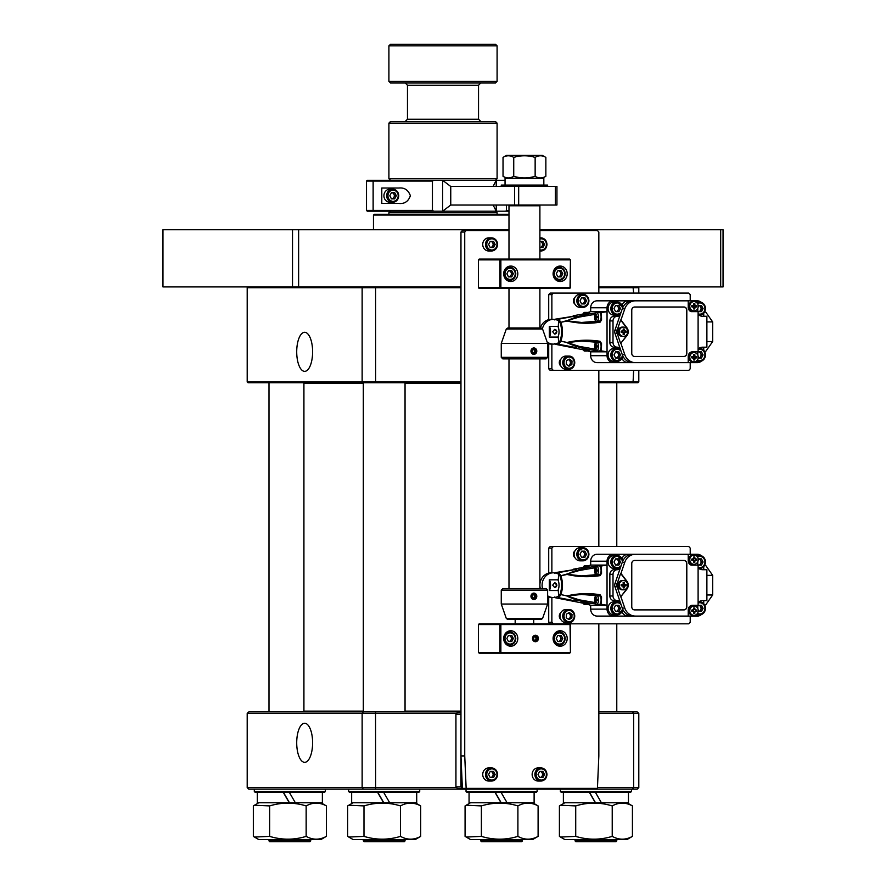 <?xml version="1.0" encoding="UTF-8"?>
<svg xmlns="http://www.w3.org/2000/svg" width="886" height="886" viewBox="0 0 886 886"><rect width="100%" height="100%" fill="white"/><g stroke="black" fill="none" stroke-linecap="round" stroke-linejoin="round"><path stroke-width="1.33" d="M419.72 791.475L418.956 792.25L349.416 792.25L348.641 791.475L419.72 791.475L419.72 789.16L348.641 789.16L348.641 791.475M699.885 305.46L701.513 308.55L703.085 308.55L701.446 305.46L698.246 305.46A3.09 2.824 -90 0 1 700.693 310.1A3.09 2.824 -90 0 1 698.19 311.639L697.791 310.875M696.363 301.993A6.567 6.003 -90 0 1 696.673 301.982L699.431 301.982A6.567 6.003 -90 0 1 705.433 308.55A6.567 6.003 -90 0 1 699.431 315.117A6.567 6.003 -90 0 1 698.888 315.095M701.513 308.55L699.885 311.65M698.246 311.65L701.446 311.65L703.085 308.55M508.542 641.575L508.486 641.575A3.09 2.824 90 0 0 510.989 636.945L511.809 638.485L510.17 641.575M510.17 635.395L510.989 636.945A3.09 2.824 90 0 0 508.542 635.395A3.09 2.824 -90 0 0 508.486 635.395L508.542 635.395M508.486 641.575L506.858 638.485L508.486 635.395L511.743 635.395L513.382 638.485L511.743 641.575L508.486 641.575M511.809 638.485L513.382 638.485M557.947 641.575L557.892 641.575A3.09 2.824 90 0 0 560.395 636.945L561.215 638.485L559.575 641.575M559.575 635.395L560.395 636.945A3.09 2.824 90 0 0 557.947 635.395A3.09 2.824 -90 0 0 557.892 635.395L557.947 635.395M557.892 641.575L556.264 638.485L557.892 635.395L561.148 635.395L562.787 638.485L561.148 641.575L557.892 641.575M561.215 638.485L562.787 638.485M469.059 792.25L469.059 802.76L501.011 802.76L494.953 792.25L466.811 792.25L466.047 791.475L537.126 791.475L537.126 789.16M534.114 792.25L534.114 802.76L507.08 802.76L501.011 792.25M501.199 802.76L495.141 792.25M560.528 837.06L564.825 839.54L627.022 839.54L632.427 836.373C625.715 840.094 618.982 840.094 612.226 836.373C600.099 840.094 587.927 840.094 575.723 836.373L560.528 837.06L559.409 836.373L559.409 805.917L560.528 805.23L575.723 805.917C587.927 802.207 600.099 802.207 612.226 805.917C618.949 802.207 625.682 802.207 632.427 805.917L627.022 802.76M595.348 802.76L589.29 792.25L561.148 792.25L563.385 792.25L563.385 802.76L601.417 802.76L595.348 792.25M632.427 805.917L632.427 836.373M575.723 805.917L575.723 836.373M612.226 805.917L612.226 836.373M617.298 605.26L618.118 606.81A3.09 2.824 -90 0 1 615.615 611.44L613.987 608.35L615.615 605.26A3.09 2.824 -90 0 1 618.118 606.81L618.926 608.35L617.298 611.44M622.78 609.346A6.567 6.003 -90 0 1 616.855 614.917L614.098 614.917A6.567 6.003 -90 0 1 608.095 608.35A6.567 6.003 -90 0 1 614.098 601.782L616.855 601.782A6.567 6.003 -90 0 1 620.61 603.233M615.67 611.44L618.871 611.44L620.499 608.35L618.871 605.26L615.67 605.26M618.926 608.35L620.499 608.35M533.715 619.48L533.715 623.81M515.176 619.48L515.176 623.81M601.417 802.76L628.451 802.76L628.451 792.25L630.688 792.25L576.908 792.25M595.525 802.76L589.478 792.25M616.014 841.7L575.834 841.7L575.058 840.925L616.778 840.925L616.014 841.7M537.126 791.475L536.351 792.25L482.571 792.25M561.148 792.25L560.373 791.475L631.463 791.475L631.463 789.16L576.476 789.16M617.298 558.9L618.118 560.45A3.09 2.824 -90 0 1 615.615 565.08L613.987 561.99L615.615 558.9A3.09 2.824 -90 0 1 618.118 560.45L618.926 561.99L617.298 565.08M620.61 567.118A6.567 6.003 -90 0 1 616.855 568.557L614.098 568.557A6.567 6.003 -90 0 1 608.095 561.99A6.567 6.003 -90 0 1 614.098 555.422L616.855 555.422A6.567 6.003 -90 0 1 622.78 560.993M615.67 565.08L618.871 565.08L620.499 561.99L618.871 558.9L615.67 558.9M618.926 561.99L620.499 561.99M509.76 205.02L508.985 205.785L539.895 205.785L539.12 205.02M539.895 588.581L539.895 358.885M539.895 327.975L507.767 327.975L539.895 327.975L539.895 288.471M539.895 259.1L539.895 205.785M508.985 588.581L508.985 358.885M508.985 327.975L508.985 288.471M508.985 259.1L508.985 205.785M553.097 273.785A7.73 7.055 90 0 0 560.151 281.515A7.73 7.055 90 0 0 567.206 273.785A7.73 7.055 90 0 0 560.151 266.055A7.73 7.055 90 0 0 553.097 273.785M558.269 281.227A7.73 7.055 90 0 0 560.262 280.242M503.691 273.785A7.73 7.055 90 0 0 510.746 281.515A7.73 7.055 90 0 0 517.801 273.785A7.73 7.055 90 0 0 510.746 266.055A7.73 7.055 90 0 0 503.691 273.785M508.863 281.227A7.73 7.055 90 0 0 510.857 280.242M478.462 259.875L479.171 259.1L569.72 259.1L570.429 259.875L570.429 287.695L569.72 288.471L479.171 288.471L478.462 287.695L499.848 287.695L499.848 259.875L478.462 259.875L478.462 287.695M569.72 259.1L570.03 259.875L500.867 259.875L500.867 287.695L570.03 287.695L570.429 259.875M510.857 267.328A7.73 7.055 90 0 0 508.863 266.343M560.262 267.328A7.73 7.055 90 0 0 558.269 266.343M499.848 287.695L500.546 288.471L500.867 287.695L499.848 287.695M570.429 287.695L569.72 288.471M499.848 259.875L500.867 259.875L500.546 259.1L499.848 259.875M533.206 598.128A1.927 1.761 90 0 0 533.029 594.428L535.222 594.628L533.217 594.185L531.877 595.868L532.53 597.984L534.535 598.415L535.875 596.743L535.222 594.628M535.797 593.897A3.19 2.913 90 0 0 531.678 594.196A3.19 2.913 90 0 0 531.954 598.703A3.19 2.913 90 0 0 536.074 598.404A3.19 2.913 90 0 0 535.797 593.897L533.881 593.055M533.461 598.183L534.612 596.743L533.959 594.628M534.612 596.743L535.875 596.743M553.097 638.485A7.73 7.055 90 0 0 560.151 646.215A7.73 7.055 90 0 0 567.206 638.485A7.73 7.055 90 0 0 560.151 630.754A7.73 7.055 90 0 0 553.097 638.485M558.269 645.927A7.73 7.055 90 0 0 560.262 644.942M503.691 638.485A7.73 7.055 90 0 0 510.746 646.215A7.73 7.055 90 0 0 517.801 638.485A7.73 7.055 90 0 0 510.746 630.754A7.73 7.055 90 0 0 503.691 638.485M508.863 645.927A7.73 7.055 90 0 0 510.857 644.942M532.486 638.485A3.245 2.968 90 0 0 535.443 641.73A3.245 2.968 90 0 0 538.411 638.485A3.245 2.968 90 0 0 535.443 635.24A3.245 2.968 90 0 0 532.486 638.485M478.462 624.575L478.462 652.395L499.848 652.395L499.848 624.575L478.462 624.575L479.171 623.81L688.799 623.81L690.205 622.26L690.205 616.08M570.429 624.575L569.72 623.81L570.429 624.575L570.429 652.395L570.03 624.575L500.867 624.575L500.867 652.395L570.03 652.395L569.72 653.17L479.171 653.17L478.462 652.395M510.857 632.028A7.73 7.055 90 0 0 508.863 631.042M560.262 632.028A7.73 7.055 90 0 0 558.269 631.042M499.848 652.395L500.546 653.17L500.867 652.395L499.848 652.395M569.72 653.17L570.429 652.395M499.848 624.575L500.867 624.575L500.546 623.81L499.848 624.575M491.94 241.335L492.749 242.875A3.09 2.824 -90 0 1 490.246 247.515L488.618 244.425L490.246 241.335A3.09 2.824 -90 0 1 492.749 242.875L493.568 244.425L491.94 247.515M482.737 244.425A6.567 6.003 -90 0 1 488.74 237.858L491.486 237.858A6.567 6.003 -90 0 1 497.489 244.425A6.567 6.003 -90 0 1 491.486 250.993A6.567 6.003 -90 0 1 485.484 244.425A6.567 6.003 -90 0 1 491.486 237.858C495.196 238.256 497.223 240.449 497.567 244.425C497.223 248.401 495.196 250.594 491.486 250.993L488.74 250.993A6.567 6.003 -90 0 1 482.737 244.425M490.301 247.515L493.513 247.515L495.141 244.425L493.513 241.335L490.301 241.335M493.568 244.425L495.141 244.425M534.657 351.155L535.919 351.155L534.9 353.082L532.863 353.082L533.638 353.082L534.657 351.155L533.638 349.217L532.863 349.217L531.844 351.155L532.863 353.082A1.927 1.761 90 0 0 532.851 349.239M536.794 351.155A3.19 2.913 90 0 0 533.881 347.954A3.19 2.913 90 0 0 530.958 351.155A3.19 2.913 90 0 0 533.881 354.345A3.19 2.913 90 0 0 536.794 351.155M535.919 351.155L534.9 349.217L532.863 349.217M699.885 605.26L700.693 606.81A3.09 2.824 -90 0 1 698.201 611.44L701.446 611.44L703.085 608.35L701.446 605.26L698.19 605.26A3.09 2.824 -90 0 1 700.693 606.81L701.513 608.35L699.885 611.44M697.791 606.024L698.246 605.26M698.888 601.815A6.567 6.003 -90 0 1 699.431 601.782A6.567 6.003 -90 0 1 705.433 608.35A6.567 6.003 -90 0 1 699.431 614.917L696.673 614.917A6.567 6.003 -90 0 1 696.363 614.906M701.513 608.35L703.085 608.35M694.026 564.304A4.64 4.231 -90 0 1 689.784 559.675A4.64 4.231 -90 0 1 694.026 555.035A4.64 4.231 -90 0 1 698.257 559.675A4.64 4.231 -90 0 1 694.026 564.304L692.852 564.304A4.64 4.231 -90 0 1 688.61 559.675A4.64 4.231 -90 0 1 692.852 555.035L694.026 555.035M693.716 556.929A11.817 5.394 -13.2 0 1 694.259 556.917A11.817 5.394 -13.2 0 1 694.79 556.929A12.349 5.028 90 0 1 694.901 558.623L696.773 559.088A11.817 9.558 90 0 1 696.773 560.262L694.901 560.727A12.349 5.028 90 0 1 694.79 562.422A11.817 5.394 -166.8 0 1 694.259 562.433A11.817 5.394 -166.8 0 1 693.716 562.422A12.349 5.028 -90 0 0 693.827 560.727L691.745 560.262A11.817 1.229 -90 0 1 691.745 559.088L693.827 558.623A12.349 5.028 -90 0 0 693.716 556.929M693.528 559.088L692.608 559.088L693.528 559.088L693.528 560.284L692.608 560.262L693.528 560.262M692.165 559.088L692.165 560.262M693.816 558.313L694.79 556.929M695.322 559.088L696.773 559.088M693.528 560.373L696.773 560.262M694.015 560.262L695.322 560.262M693.816 561.037L694.79 562.422M694.026 615.305A4.64 4.231 -90 0 1 689.784 610.675A4.64 4.231 -90 0 1 694.026 606.035A4.64 4.231 -90 0 1 698.257 610.675A4.64 4.231 -90 0 1 694.026 615.305L692.852 615.305A4.64 4.231 -90 0 1 688.61 610.675A4.64 4.231 -90 0 1 692.852 606.035L694.026 606.035M693.716 607.918A11.817 5.394 -13.2 0 1 694.259 607.918A11.817 5.394 -13.2 0 1 694.79 607.918A12.349 5.028 90 0 1 694.901 609.623L696.773 610.089A11.817 9.558 90 0 1 696.773 611.262L694.901 611.717A12.349 5.028 90 0 1 694.79 613.422A11.817 5.394 -166.8 0 1 694.259 613.422A11.817 5.394 -166.8 0 1 693.716 613.422A12.349 5.028 -90 0 0 693.827 611.717L691.745 611.262A11.817 1.229 -90 0 1 691.745 610.089L693.827 609.623A12.349 5.028 -90 0 0 693.716 607.918M693.528 610.089L692.608 610.089L693.528 610.089L693.528 611.274L692.608 611.262L693.528 611.262M692.165 610.089L692.165 611.262M693.816 609.313L694.79 607.918M695.322 610.089L696.773 610.089M693.816 612.038L694.79 613.422M623.445 589.81A4.64 4.231 -90 0 1 619.203 585.17A4.64 4.231 -90 0 1 623.445 580.54A4.64 4.231 -90 0 1 627.676 585.17A4.64 4.231 -90 0 1 623.445 589.81L622.271 589.81A4.64 4.231 -90 0 1 618.029 585.17A4.64 4.231 -90 0 1 622.271 580.54L623.445 580.54M623.146 582.423A11.817 5.394 -13.2 0 1 623.678 582.412A11.817 5.394 -13.2 0 1 624.209 582.423A12.349 5.028 90 0 1 624.32 584.118L626.192 584.583A11.817 9.558 90 0 1 626.192 585.757L624.32 586.222A12.349 5.028 90 0 1 624.209 587.916A11.817 5.394 -166.8 0 1 623.678 587.927A11.817 5.394 -166.8 0 1 623.146 587.916A12.349 5.028 -90 0 0 623.246 586.222L621.164 585.757A11.817 1.229 -90 0 1 621.164 584.583L623.246 584.118A12.349 5.028 -90 0 0 623.146 582.423M622.958 584.583L622.027 584.583L622.958 584.583M622.027 585.757L622.958 585.757L622.027 585.757M621.584 584.583L621.584 585.757M622.958 585.779L622.958 584.561M623.235 583.808L624.209 582.423M624.741 584.583L626.192 584.583M622.958 585.867L626.192 585.757M623.445 585.757L624.741 585.757M623.235 586.532L624.209 587.916M596.555 604.485A4.64 1.883 90 0 1 594.672 599.855A4.64 1.883 90 0 1 596.555 595.215A4.64 1.883 90 0 1 598.449 599.855A4.64 1.883 90 0 1 596.555 604.485L599.191 604.485A4.64 1.883 90 0 0 601.085 599.855A4.64 1.883 90 0 0 599.811 595.47A4.64 1.883 -90 0 1 600.664 596.954L601.55 596.976L600.066 594.727C589.057 592.967 578.049 593.354 567.051 595.879L560.827 594.595L558.8 597.751L558.213 589.733A6.18 2.514 -90 0 0 559.033 585.17A6.18 2.514 -90 0 0 558.213 580.607L558.8 572.6L576.564 569.222L555.4 572.6L554.824 573.397M595.791 597.109A11.817 2.403 27.8 0 1 596.023 597.098A11.817 2.403 27.8 0 1 596.267 597.109A12.349 11.285 90 0 0 596.023 598.803L597.153 599.268A11.817 6.944 90 0 0 597.153 600.442L596.023 600.907A12.349 11.285 90 0 0 596.267 602.602A11.817 2.403 152.2 0 1 596.023 602.613A11.817 2.403 152.2 0 1 595.791 602.602A12.349 11.285 -90 0 1 595.547 600.907L594.916 600.442A11.817 11.751 90 0 1 594.916 599.268L595.547 598.803A12.349 11.285 -90 0 1 595.791 597.109L596.212 597.374M595.359 600.442L596.212 600.442M596.212 599.268L595.359 599.268M585.79 603.477A4.64 1.883 90 0 1 584.605 604.485A4.64 1.883 90 0 1 583.209 602.967M588.127 603.953A4.64 1.883 90 0 1 587.241 604.485L584.605 604.485M583.209 567.383A4.64 1.883 90 0 1 584.605 565.855A4.64 1.883 90 0 1 585.79 566.863M584.605 565.855L587.241 565.855A4.64 1.883 90 0 1 588.127 566.398M596.555 575.125A4.64 1.883 90 0 1 594.672 570.495A4.64 1.883 90 0 1 596.555 565.855A4.64 1.883 90 0 1 598.449 570.495A4.64 1.883 90 0 1 596.555 575.125L597.485 575.125M596.555 565.855L599.191 565.855A4.64 1.883 90 0 1 601.085 570.495A4.64 1.883 90 0 1 599.811 574.881A4.64 1.883 -90 0 0 600.664 573.386L599.7 575.003L600.664 573.386L599.7 575.003L581.559 575.9L567.239 574.316A0.775 0.587 -156.4 0 0 566.962 574.25C575.324 570.274 585.092 567.638 596.278 566.32M595.791 567.738A11.817 2.403 27.8 0 1 596.023 567.738A11.817 2.403 27.8 0 1 596.267 567.738A12.349 11.285 90 0 0 596.023 569.443L597.153 569.908A11.817 6.944 90 0 0 597.153 571.082L596.023 571.548A12.349 11.285 90 0 0 596.267 573.242A11.817 2.403 152.2 0 1 596.023 573.253A11.817 2.403 152.2 0 1 595.791 573.242A12.349 11.285 -90 0 1 595.547 571.548L594.916 571.082A11.817 11.751 90 0 1 594.916 569.908L595.547 569.443A12.349 11.285 -90 0 1 595.791 567.738L596.212 568.015M595.359 571.082L597.153 571.082M596.212 569.908L595.359 569.908M701.291 555.743A6.955 6.357 -90 0 0 697.382 554.271L688.223 554.271L688.223 560.45A4.64 4.231 90 0 0 691.047 565.08L698.102 565.08L698.102 605.26L692.453 605.26A4.64 4.231 90 0 0 688.223 609.9L688.223 616.08L693.55 616.08A4.64 4.231 90 0 0 697.304 613.61M600.066 594.727L600.664 596.954L599.7 595.348L581.559 594.44L567.239 596.023L579.355 599.855L595.038 602.58M595.038 567.771L579.355 570.495L560.838 575.767C563.042 582.036 563.042 588.304 560.838 594.572L567.239 596.023A0.775 0.587 -23.6 0 1 566.962 596.101C575.291 600.055 585.07 602.702 596.278 604.019M558.213 596.344A12.36 11.296 -90 0 1 553.385 597.529A12.36 11.296 -90 0 1 547.626 595.802M542.531 588.581A12.36 11.296 -90 0 1 542.088 585.17A12.36 11.296 -90 0 1 553.385 572.81A12.36 11.296 -90 0 1 558.213 573.995M553.385 597.529L551.181 597.529A12.36 11.296 -90 0 1 547.626 596.909M540.327 588.581A12.36 11.296 -90 0 1 539.895 585.602M552.676 585.17L554.614 587.496L556.917 585.17L554.614 582.855L552.676 585.17M558.213 590.53L549.309 590.53A6.18 2.514 -90 0 0 550.56 585.17A6.18 2.514 -90 0 0 549.309 579.821L558.213 579.821M554.614 587.496A2.315 2.115 90 0 0 556.729 585.17A2.315 2.115 90 0 0 554.614 582.855M703.739 566.63L703.739 569.72M698.102 602.436A7.73 7.055 -90 0 1 702.642 600.63L706.884 600.63L706.884 569.72L702.642 569.72A7.73 7.055 -90 0 1 698.102 567.904M703.739 600.63L703.739 603.709M632.837 554.271L631.364 554.271A7.73 7.055 90 0 0 626.491 556.397A12.36 11.296 90 0 1 632.837 554.271L693.55 554.271A4.64 4.231 -90 0 1 697.304 556.74M620.643 596.909L626.59 589.146A6.18 5.648 90 0 0 626.59 581.194L620.643 573.43L617.177 583.542A4.64 4.231 90 0 0 617.177 586.798L620.643 596.909L626.911 589.146A6.18 5.648 90 0 0 626.911 581.194L620.953 573.43L624.774 562.289L622.26 562.289L614.973 583.542A4.64 4.231 90 0 0 614.973 586.798L622.26 608.062A12.36 11.296 90 0 0 626.491 613.943A12.36 11.296 90 0 0 632.837 616.08L613.389 616.08A6.955 6.357 -90 0 1 607.043 609.125L607.043 561.215A6.955 6.357 -90 0 1 613.389 554.271L631.364 554.271M626.491 613.943A7.73 7.055 90 0 0 631.364 616.08M619.912 569.144A7.73 7.055 -90 0 1 617.243 569.72A4.64 4.231 90 0 0 613.012 574.35L613.012 595.99A4.64 4.231 90 0 0 617.243 600.63A7.73 7.055 -90 0 1 619.912 601.195M628.218 616.08A7.73 7.055 -90 0 1 621.961 611.927M617.243 600.63L614.098 600.63A7.73 7.055 -90 0 1 617.985 601.904M614.098 600.63A4.64 4.231 -90 0 1 609.867 595.99L613.012 595.99M613.012 574.35L609.867 574.35L609.867 595.99M609.867 574.35A4.64 4.231 -90 0 1 614.098 569.72A7.73 7.055 -90 0 0 617.985 568.447M621.961 558.424A7.73 7.055 -90 0 1 628.218 554.271M549.309 590.53L549.309 579.821M555.4 597.751L554.824 596.942L555.4 597.751L587.961 604.141M573.176 600.509L573.176 601.118L576.564 601.118L558.8 597.751M558.213 596.942L560.14 594.063C562.067 588.138 562.067 582.213 560.14 576.277L558.213 573.397M613.389 616.08L597.042 616.08A6.955 6.357 -90 0 1 590.685 609.125L590.685 605.26L587.628 604.396M587.628 565.955L590.685 565.08L590.685 561.215A6.955 6.357 -90 0 1 597.042 554.271L613.389 554.271M599.944 566.232L607.043 565.08L590.685 565.08M587.961 566.198L588.991 566.11A0.775 0.709 85.6 0 0 588.658 566.287M588.503 566.32L581.748 567.671L588.991 566.11M581.748 567.671L573.176 569.222L573.176 569.831M558.8 572.6L560.827 575.756L567.051 574.46C578.026 576.985 589.024 577.373 600.066 575.623L601.55 573.364L600.664 573.386M590.685 605.26L607.043 605.26L599.944 604.108M600.575 567.339L601.406 566.387L601.55 573.364M601.55 596.976L601.406 603.964L600.575 603.012M539.895 584.749A12.36 11.296 -90 0 1 551.181 572.81L553.385 572.81M600.42 596.023L581.659 594.44M600.066 575.623L599.7 575.003M560.827 575.756L560.14 576.277L560.827 575.756M560.14 594.063L560.827 594.595L560.14 594.063M588.481 566.32L589.079 566.187L588.669 567.14M588.669 603.2L589.079 604.163L588.503 604.019M701.291 614.607A6.955 6.357 -90 0 1 697.382 616.08L693.55 616.08M620.953 596.909L624.774 608.062A12.36 11.296 90 0 0 635.351 616.08L688.223 616.08M635.351 616.08L632.837 616.08M691.047 565.08L697.791 565.08L697.791 561.79M697.791 608.549L697.791 605.26L692.453 605.26M617.243 569.72L614.098 569.72M686.805 606.81L686.805 563.54A3.09 2.824 90 0 0 683.992 560.45L634.586 560.45A3.09 2.824 90 0 0 631.762 563.54L631.762 606.81A3.09 2.824 90 0 0 634.586 609.9L683.992 609.9A3.09 2.824 90 0 0 686.805 606.81L686.683 563.54A3.09 2.824 90 0 0 683.859 560.45M635.351 554.271A12.36 11.296 90 0 0 624.774 562.289M626.491 556.397A12.36 11.296 90 0 0 622.26 562.289M704.547 565.545L705.765 565.545L712.676 575.357L712.676 594.982L705.765 604.806L704.547 604.806M712.676 575.357L706.884 575.357M712.676 594.982L706.884 594.982M683.859 609.9A3.09 2.824 90 0 0 686.683 606.81M508.985 214.29L374.235 214.29L373.46 215.065L508.985 215.065M460.964 286.92L162.958 286.92L162.958 229.74L508.985 229.74M720.695 286.92L720.695 229.74L723.042 229.74L723.042 286.92L598.836 286.92M720.695 229.74L539.895 229.74M292.513 286.92L292.513 229.74M298.626 286.92L298.626 229.74M501.266 590.12L502.805 588.581L546.075 588.581L547.626 590.12L501.266 590.12L501.266 604.03L547.626 604.03L547.626 590.12M536.174 598.26L533.881 599.545L531.888 598.748M508.985 619.48L541.113 619.48L542.575 618.45L547.626 604.03M522.297 619.48L539.895 619.48M560.871 359.218A4.253 3.887 90 0 0 560.871 366.062M690.205 300.83L690.205 294.65L688.799 293.1L553.285 293.1L551.867 294.65L551.867 319.37M551.867 344.1L551.867 368.82L553.285 370.37L688.799 370.37L690.205 368.82L690.205 362.64M574.981 297.408A4.253 3.887 90 0 0 574.981 304.252M548.722 343.801L548.722 368.82L550.14 370.37L553.285 370.37M553.285 293.1L550.14 293.1L548.722 294.65L548.722 319.669M551.867 294.65L548.722 294.65M551.867 368.82L548.722 368.82M566.243 369.207A6.567 6.003 -90 0 1 565.988 369.207A6.567 6.003 -90 0 1 565.733 369.207A6.567 6.003 -90 0 1 559.985 362.496A6.567 6.003 -90 0 1 565.988 356.072A6.567 6.003 -90 0 1 566.243 356.083M568.269 359.65A3.09 2.824 -90 0 1 569.078 360.037L570.451 360.99L570.307 364.556L568.28 365.719M568.402 359.572L569.078 360.037A3.09 2.824 -90 0 1 568.192 365.652M566.375 360.724L569.266 359.074L572.024 360.99L571.88 364.556L568.989 366.206L566.243 364.29L566.375 360.724M570.451 360.99L572.024 360.99M570.307 364.556L571.88 364.556M699.885 558.9L701.513 561.99L703.085 561.99L701.446 558.9L698.246 558.9A3.09 2.824 -90 0 1 700.693 563.54A3.09 2.824 -90 0 1 698.19 565.08L697.791 564.316M696.363 555.433A6.567 6.003 -90 0 1 696.673 555.422L699.431 555.422A6.567 6.003 -90 0 1 705.433 561.99A6.567 6.003 -90 0 1 699.431 568.557A6.567 6.003 -90 0 1 698.888 568.535M701.513 561.99L699.885 565.08M698.246 565.08L701.446 565.08L703.085 561.99M541.346 241.335L542.154 242.875A3.09 2.824 -90 0 1 539.895 247.504L542.919 247.515L544.547 244.425L542.919 241.335L539.895 241.335A3.09 2.824 -90 0 1 542.154 242.875L542.974 244.425L541.346 247.515M542.974 244.425L544.547 244.425M491.94 771.385L492.749 772.935A3.09 2.824 -90 0 1 490.246 777.565L488.618 774.475L490.246 771.385A3.09 2.824 -90 0 1 492.749 772.935L493.568 774.475L491.94 777.565M482.737 774.475A6.567 6.003 -90 0 1 488.729 767.907L491.486 767.907A6.567 6.003 -90 0 1 497.489 774.475A6.567 6.003 -90 0 1 491.486 781.042A6.567 6.003 -90 0 1 485.484 774.475A6.567 6.003 -90 0 1 491.486 767.907C495.196 768.306 497.223 770.499 497.567 774.475C497.223 778.451 495.196 780.644 491.486 781.042L488.729 781.042A6.567 6.003 -90 0 1 482.737 774.475M490.301 777.565L493.513 777.565L495.141 774.475L493.513 771.385L490.301 771.385M493.568 774.475L495.141 774.475M304.662 723.264A19.536 7.952 -90 0 0 296.71 742.8A19.536 7.952 -90 0 0 304.662 762.325A19.536 7.952 -90 0 0 304.773 762.325A19.536 7.952 -90 0 0 312.614 742.8A19.536 7.952 -90 0 0 304.773 723.264A19.536 7.952 -90 0 0 304.662 723.264M456.633 713.44L247.194 713.44L248.844 711.89L460.964 711.89M598.836 711.89L637.156 711.89L638.806 713.44L638.806 787.61L637.156 789.16L375.553 789.16L375.631 787.61L456.633 787.61M363.315 382.73L363.315 711.89L362.141 713.44L362.141 787.61L363.304 789.16L248.844 789.16L247.194 787.61L375.631 787.61L375.553 711.89M638.806 713.44L633.634 713.44L633.634 787.61L638.806 787.61M247.194 713.44L247.194 787.61M597.463 787.61L633.634 787.61L632.449 789.16M632.449 711.89L633.634 713.44L598.836 713.44M536.174 353.115L533.881 354.4M547.626 357.335L546.075 358.885L502.805 358.885L501.266 357.335L547.626 357.335L547.626 343.425L501.266 343.425L501.266 357.335M533.881 347.91L536.174 349.184M566.243 622.636A6.567 6.003 -90 0 1 565.988 622.648A6.567 6.003 -90 0 1 565.733 622.636A6.567 6.003 -90 0 1 559.985 615.936A6.567 6.003 -90 0 1 565.988 609.513A6.567 6.003 -90 0 1 566.243 609.513M568.269 613.09A3.09 2.824 -90 0 1 569.078 613.466L570.451 614.43L570.307 617.996L568.28 619.148M568.402 613.001L569.078 613.466A3.09 2.824 -90 0 1 568.192 619.092M566.375 614.164L569.266 612.514L572.024 614.43L571.88 617.996L568.989 619.646L566.243 617.73L566.375 614.164M570.451 614.43L572.024 614.43M570.307 617.996L571.88 617.996M541.346 771.385L542.154 772.935A3.09 2.824 -90 0 1 539.652 777.565L538.024 774.475L539.652 771.385A3.09 2.824 -90 0 1 542.154 772.935L542.974 774.475L541.346 777.565M532.143 774.475A6.567 6.003 -90 0 1 538.134 767.907L540.892 767.907A6.567 6.003 -90 0 1 546.895 774.475A6.567 6.003 -90 0 1 540.892 781.042A6.567 6.003 -90 0 1 534.889 774.475A6.567 6.003 -90 0 1 540.892 767.907C544.602 768.306 546.629 770.499 546.972 774.475C546.629 778.451 544.602 780.644 540.892 781.042L538.134 781.042A6.567 6.003 -90 0 1 532.143 774.475M539.707 777.565L542.919 777.565L544.547 774.475L542.919 771.385L539.707 771.385M542.974 774.475L544.547 774.475M304.662 371.356A19.536 7.952 -90 0 0 304.773 371.356A19.536 7.952 -90 0 0 312.614 351.82A19.536 7.952 -90 0 0 304.773 332.294A19.536 7.952 -90 0 0 304.662 332.294A19.536 7.952 -90 0 0 296.71 351.82A19.536 7.952 -90 0 0 304.662 371.356M598.836 381.955L638.806 381.955L638.806 370.37M638.806 293.1L638.806 287.695L598.836 287.695M638.806 381.955L637.986 382.73L633.047 382.73L633.634 370.37M633.634 293.1L633.047 286.92M460.964 287.695L247.194 287.695L248.014 286.92M460.964 382.73L248.014 382.73L247.194 381.955L375.631 381.955L375.598 286.92M375.598 382.73L375.631 381.955L460.964 381.955M362.717 382.73L362.141 381.955L362.141 287.695L362.717 286.92M247.194 381.955L247.194 287.695M633.047 382.73L598.836 382.73M637.986 286.92L638.806 287.695M694.026 310.875A4.64 4.231 -90 0 1 689.784 306.235A4.64 4.231 -90 0 1 694.026 301.605A4.64 4.231 -90 0 1 698.257 306.235A4.64 4.231 -90 0 1 694.026 310.875L692.852 310.875A4.64 4.231 -90 0 1 688.61 306.235A4.64 4.231 -90 0 1 692.852 301.605L694.026 301.605M693.716 303.488A11.817 5.394 -13.2 0 1 694.259 303.477A11.817 5.394 -13.2 0 1 694.79 303.488A12.349 5.028 90 0 1 694.901 305.183L696.773 305.648A11.817 9.558 90 0 1 696.773 306.822L694.901 307.287A12.349 5.028 90 0 1 694.79 308.981A11.817 5.394 -166.8 0 1 694.259 308.993A11.817 5.394 -166.8 0 1 693.716 308.981A12.349 5.028 -90 0 0 693.827 307.287L691.745 306.822A11.817 1.229 -90 0 1 691.745 305.648L693.827 305.183A12.349 5.028 -90 0 0 693.716 303.488M693.528 305.648L692.608 305.648L693.528 305.648M692.608 306.822L693.528 306.822L692.608 306.822M692.165 305.648L692.165 306.822M693.528 306.844L693.528 305.626M693.816 304.873L694.79 303.488M695.322 305.648L696.773 305.648M693.528 306.933L696.773 306.822M694.015 306.822L695.322 306.822M693.816 307.597L694.79 308.981M694.026 361.865A4.64 4.231 -90 0 1 689.784 357.235A4.64 4.231 -90 0 1 694.026 352.595A4.64 4.231 -90 0 1 698.257 357.235A4.64 4.231 -90 0 1 694.026 361.865L692.852 361.865A4.64 4.231 -90 0 1 688.61 357.235A4.64 4.231 -90 0 1 692.852 352.595L694.026 352.595M693.716 354.489A11.817 5.394 -13.2 0 1 694.259 354.478A11.817 5.394 -13.2 0 1 694.79 354.489A12.349 5.028 90 0 1 694.901 356.183L696.773 356.648A11.817 9.558 90 0 1 696.773 357.822L694.901 358.287A12.349 5.028 90 0 1 694.79 359.982A11.817 5.394 -166.8 0 1 694.259 359.993A11.817 5.394 -166.8 0 1 693.716 359.982A12.349 5.028 -90 0 0 693.827 358.287L691.745 357.822A11.817 1.229 -90 0 1 691.745 356.648L693.827 356.183A12.349 5.028 -90 0 0 693.716 354.489M693.528 356.648L692.608 356.648L693.528 356.648M692.608 357.822L693.528 357.822L692.608 357.822M692.165 356.648L692.165 357.822M693.528 357.844L693.528 356.626M693.816 355.873L694.79 354.489M695.322 356.648L696.773 356.648M693.528 357.933L696.773 357.822M694.015 357.822L695.322 357.822M693.816 358.597L694.79 359.982M623.445 336.37A4.64 4.231 -90 0 1 619.203 331.729A4.64 4.231 -90 0 1 623.445 327.1A4.64 4.231 -90 0 1 627.676 331.729A4.64 4.231 -90 0 1 623.445 336.37L622.271 336.37A4.64 4.231 -90 0 1 618.029 331.729A4.64 4.231 -90 0 1 622.271 327.1L623.445 327.1M623.146 328.983A11.817 5.394 -13.2 0 1 623.678 328.983A11.817 5.394 -13.2 0 1 624.209 328.983A12.349 5.028 90 0 1 624.32 330.688L626.192 331.142A11.817 9.558 90 0 1 626.192 332.328L624.32 332.782A12.349 5.028 90 0 1 624.209 334.487A11.817 5.394 -166.8 0 1 623.678 334.487A11.817 5.394 -166.8 0 1 623.146 334.487A12.349 5.028 -90 0 0 623.246 332.782L621.164 332.328A11.817 1.229 -90 0 1 621.164 331.142L623.246 330.688A12.349 5.028 -90 0 0 623.146 328.983M622.958 331.142L622.027 331.142L622.958 331.142L622.958 332.339M622.027 332.328L622.958 332.328L622.027 332.328M621.584 331.142L621.584 332.328M623.235 330.367L624.209 328.983M624.741 331.142L626.192 331.142M622.958 332.438L626.192 332.328M623.445 332.328L624.741 332.328M623.235 333.103L624.209 334.487M596.555 351.055A4.64 1.883 90 0 1 594.672 346.415A4.64 1.883 90 0 1 596.555 341.774A4.64 1.883 90 0 1 598.449 346.415A4.64 1.883 90 0 1 596.555 351.055L599.191 351.055A4.64 1.883 90 0 0 601.085 346.415A4.64 1.883 90 0 0 599.811 342.029A4.64 1.883 -90 0 1 600.664 343.524L601.55 343.546L600.066 341.287C589.057 339.537 578.049 339.914 567.051 342.45L560.827 341.154L558.8 344.311L558.213 336.292A6.18 2.514 -90 0 0 559.033 331.729A6.18 2.514 -90 0 0 558.213 327.178L558.8 319.159L576.564 315.781L555.4 319.159L554.824 319.957M595.791 343.668A11.817 2.403 27.8 0 1 596.023 343.657A11.817 2.403 27.8 0 1 596.267 343.668A12.349 11.285 90 0 0 596.023 345.363L597.153 345.828A11.817 6.944 90 0 0 597.153 347.002L596.023 347.467A12.349 11.285 90 0 0 596.267 349.162A11.817 2.403 152.2 0 1 596.023 349.173A11.817 2.403 152.2 0 1 595.791 349.162A12.349 11.285 -90 0 1 595.547 347.467L594.916 347.002A11.817 11.751 90 0 1 594.916 345.828L595.547 345.363A12.349 11.285 -90 0 1 595.791 343.668L596.212 343.934M595.359 347.002L596.212 347.002M597.153 345.828L595.359 345.828M585.79 350.048A4.64 1.883 90 0 1 584.605 351.055A4.64 1.883 90 0 1 583.209 349.527M588.127 350.513A4.64 1.883 90 0 1 587.241 351.055L584.605 351.055M583.209 313.943A4.64 1.883 90 0 1 584.605 312.415A4.64 1.883 90 0 1 585.79 313.422M584.605 312.415L587.241 312.415A4.64 1.883 90 0 1 588.127 312.957M596.555 321.696A4.64 1.883 90 0 1 594.672 317.055A4.64 1.883 90 0 1 596.555 312.415A4.64 1.883 90 0 1 598.449 317.055A4.64 1.883 90 0 1 596.555 321.696L597.485 321.696M596.555 312.415L599.191 312.415A4.64 1.883 90 0 1 601.085 317.055A4.64 1.883 90 0 1 599.811 321.441A4.64 1.883 -90 0 0 600.664 319.946L599.7 321.563L600.664 319.946L599.7 321.563L581.559 322.46L567.239 320.876A0.775 0.587 -156.4 0 0 566.962 320.81C575.324 316.845 585.092 314.198 596.278 312.88M595.791 314.308A11.817 2.403 27.8 0 1 596.023 314.297A11.817 2.403 27.8 0 1 596.267 314.308A12.349 11.285 90 0 0 596.023 316.003L597.153 316.468A11.817 6.944 90 0 0 597.153 317.642L596.023 318.107A12.349 11.285 90 0 0 596.267 319.802A11.817 2.403 152.2 0 1 596.023 319.813A11.817 2.403 152.2 0 1 595.791 319.802A12.349 11.285 -90 0 1 595.547 318.107L594.916 317.642A11.817 11.751 90 0 1 594.916 316.468L595.547 316.003A12.349 11.285 -90 0 1 595.791 314.308L596.212 314.574M595.359 317.642L596.212 317.642M596.212 316.468L595.359 316.468M701.291 302.303A6.955 6.357 -90 0 0 697.382 300.83L688.223 300.83L688.223 307.01A4.64 4.231 90 0 0 691.047 311.65L698.102 311.65L698.102 351.82L692.453 351.82A4.64 4.231 90 0 0 688.223 356.46L688.223 362.64L693.55 362.64A4.64 4.231 90 0 0 697.304 360.17M600.066 341.287L600.664 343.524L599.7 341.907L581.559 341.01L567.239 342.594L579.355 346.415L595.038 349.139M595.038 314.331L579.355 317.055L560.838 322.338L567.051 321.02C578.026 323.545 589.024 323.933 600.066 322.183L601.55 319.924L600.664 319.946M558.213 342.904A12.36 11.296 -90 0 1 553.385 344.1A12.36 11.296 -90 0 1 547.138 342.029M553.385 344.1L551.181 344.1A12.36 11.296 -90 0 1 547.626 343.469M552.676 331.729L554.614 334.055L556.917 331.729L554.614 329.415L552.676 331.729M558.213 337.09L549.309 337.09A6.18 2.514 -90 0 0 550.56 331.729A6.18 2.514 -90 0 0 549.309 326.38L558.213 326.38M554.614 334.055A2.315 2.115 90 0 0 556.729 331.729A2.315 2.115 90 0 0 554.614 329.415M703.739 313.19L703.739 316.28M698.102 349.006A7.73 7.055 -90 0 1 702.642 347.19L706.884 347.19L706.884 316.28L702.642 316.28A7.73 7.055 -90 0 1 698.102 314.464M703.739 347.19L703.739 350.28M632.837 300.83L631.364 300.83A7.73 7.055 90 0 0 626.491 302.968A12.36 11.296 90 0 1 632.837 300.83L693.55 300.83A4.64 4.231 -90 0 1 697.304 303.3M620.643 343.469L626.59 335.705A6.18 5.648 90 0 0 626.59 327.765L620.643 320.001L617.177 330.113A4.64 4.231 90 0 0 617.177 333.357L620.643 343.469L626.911 335.705A6.18 5.648 90 0 0 626.911 327.765L620.953 320.001L624.774 308.849L622.26 308.849L614.973 330.113A4.64 4.231 90 0 0 614.973 333.357L622.26 354.621A12.36 11.296 90 0 0 626.491 360.502A12.36 11.296 90 0 0 632.837 362.64L613.389 362.64A6.955 6.357 -90 0 1 607.043 355.685L607.043 307.785A6.955 6.357 -90 0 1 613.389 300.83L631.364 300.83M626.491 360.502A7.73 7.055 90 0 0 631.364 362.64M619.912 315.704A7.73 7.055 -90 0 1 617.243 316.28A4.64 4.231 90 0 0 613.012 320.92L613.012 342.55A4.64 4.231 90 0 0 617.243 347.19A7.73 7.055 -90 0 1 619.912 347.766M628.218 362.64A7.73 7.055 -90 0 1 621.961 358.487M617.243 347.19L614.098 347.19A7.73 7.055 -90 0 1 617.985 348.464M614.098 347.19A4.64 4.231 -90 0 1 609.867 342.55L613.012 342.55M613.012 320.92L609.867 320.92L609.867 342.55M609.867 320.92A4.64 4.231 -90 0 1 614.098 316.28A7.73 7.055 -90 0 0 617.985 315.006M621.961 304.983A7.73 7.055 -90 0 1 628.218 300.83M549.309 337.09L549.309 326.38M555.4 344.311L554.824 343.513L555.4 344.311L587.961 350.701M573.176 347.068L573.176 347.689L576.564 347.689L558.8 344.311M558.213 343.513L560.14 340.623C562.067 334.698 562.067 328.772 560.14 322.847L558.213 319.957M613.389 362.64L597.042 362.64A6.955 6.357 -90 0 1 590.685 355.685L590.685 351.82L587.628 350.956M587.628 312.514L590.685 311.65L590.685 307.785A6.955 6.357 -90 0 1 597.042 300.83L613.389 300.83M599.944 312.791L607.043 311.65L590.685 311.65M587.961 312.758L588.991 312.68A0.775 0.709 85.6 0 0 588.658 312.847M588.503 312.88L581.748 314.242L588.991 312.68M581.748 314.242L573.176 315.781L573.176 316.402M558.8 319.159L560.827 322.316C563.042 328.606 563.042 334.864 560.838 341.132L567.239 342.594A0.775 0.587 -23.6 0 1 566.962 342.66C575.291 346.625 585.07 349.261 596.278 350.59M590.685 351.82L607.043 351.82L599.944 350.679M600.575 313.899L601.406 312.946L601.55 319.924M601.55 343.546L601.406 350.524L600.575 349.571M542.431 328.706A12.36 11.296 -90 0 1 553.385 319.37A12.36 11.296 -90 0 1 558.213 320.566M540.427 327.975A12.36 11.296 -90 0 1 551.181 319.37L553.385 319.37M600.42 342.572L581.659 341.01M600.066 322.183L599.7 321.563M560.827 322.316L560.14 322.847L560.827 322.316M560.14 340.623L560.827 341.154L560.14 340.623M588.481 312.88L589.079 312.747L588.669 313.699M588.669 349.771L589.079 350.723L588.503 350.59M701.291 361.167A6.955 6.357 -90 0 1 697.382 362.64L693.55 362.64M620.953 343.469L624.774 354.621A12.36 11.296 90 0 0 635.351 362.64L688.223 362.64M635.351 362.64L632.837 362.64M691.047 311.65L697.791 311.65L697.791 308.35M697.791 355.12L697.791 351.82L692.453 351.82M617.243 316.28L614.098 316.28M686.805 353.37L686.805 310.1A3.09 2.824 90 0 0 683.992 307.01L634.586 307.01A3.09 2.824 90 0 0 631.762 310.1L631.762 353.37A3.09 2.824 90 0 0 634.586 356.46L683.992 356.46A3.09 2.824 90 0 0 686.805 353.37L686.683 310.1A3.09 2.824 90 0 0 683.859 307.01M635.351 300.83A12.36 11.296 90 0 0 624.774 308.849M626.491 302.968A12.36 11.296 90 0 0 622.26 308.849M704.547 312.105L705.765 312.105L712.676 321.917L712.676 341.553L705.765 351.365L704.547 351.365M712.676 321.917L706.884 321.917M712.676 341.553L706.884 341.553M683.859 356.46A3.09 2.824 90 0 0 686.683 353.37M583.309 551.17L584.118 552.72A3.09 2.824 -90 0 1 581.615 557.36L579.987 554.271L581.67 551.17A3.09 2.824 -90 0 1 584.118 552.72L584.937 554.271L583.309 557.36M574.106 554.271A6.567 6.003 -90 0 1 580.097 547.692L582.855 547.692A6.567 6.003 -90 0 1 588.858 554.271A6.567 6.003 -90 0 1 582.855 560.838A6.567 6.003 -90 0 1 576.852 554.271A6.567 6.003 -90 0 1 582.855 547.692C586.565 548.102 588.592 550.284 588.935 554.271C588.592 558.246 586.565 560.428 582.855 560.838L580.097 560.838A6.567 6.003 -90 0 1 574.106 554.271M581.67 557.36L584.882 557.36L586.51 554.271L584.882 551.17L581.615 551.17M584.937 554.271L586.51 554.271M583.309 297.74L584.118 299.28A3.09 2.824 -90 0 1 581.615 303.92L579.987 300.83L581.615 297.74A3.09 2.824 -90 0 1 584.118 299.28L584.937 300.83L583.309 303.92M574.106 300.83A6.567 6.003 -90 0 1 580.097 294.263L582.855 294.263A6.567 6.003 -90 0 1 588.858 300.83A6.567 6.003 -90 0 1 582.855 307.398A6.567 6.003 -90 0 1 576.852 300.83A6.567 6.003 -90 0 1 582.855 294.263C586.565 294.661 588.592 296.854 588.935 300.83C588.592 304.806 586.565 306.999 582.855 307.398L580.097 307.398A6.567 6.003 -90 0 1 574.106 300.83M581.67 303.92L584.882 303.92L586.51 300.83L584.882 297.74L581.67 297.74M584.937 300.83L586.51 300.83M393.129 192.65L393.938 194.2A3.09 2.824 -90 0 1 391.435 198.829L389.807 195.74L391.435 192.65A3.09 2.824 -90 0 1 393.938 194.2L394.757 195.74L393.129 198.829M383.926 195.74A6.567 6.003 -90 0 1 389.929 189.172L392.675 189.172A6.567 6.003 -90 0 1 398.678 195.74A6.567 6.003 -90 0 1 392.675 202.307A6.567 6.003 -90 0 1 386.673 195.74A6.567 6.003 -90 0 1 392.675 189.172C396.385 189.582 398.412 191.764 398.755 195.74C398.412 199.727 396.385 201.908 392.675 202.307L389.929 202.307A6.567 6.003 -90 0 1 383.926 195.74M391.501 198.829L394.702 198.829L396.33 195.74L394.702 192.65L391.501 192.65M394.757 195.74L396.33 195.74M506.482 178.285L503.026 176.292L503.026 157.398L506.482 155.415L542.409 155.415L545.854 157.398C542.276 155.227 538.71 155.227 535.144 157.398L535.144 176.292C528.034 178.463 520.89 178.463 513.736 176.292L513.736 157.398C520.89 155.227 528.034 155.227 535.144 157.398M511.089 177.499L512.075 177.122M542.409 178.285L545.854 176.292C542.298 178.463 538.732 178.463 535.144 176.292M545.854 176.292L545.854 157.398M503.026 157.398C506.593 155.227 510.159 155.227 513.736 157.398M513.736 176.292C510.181 178.463 506.604 178.463 503.026 176.292M508.985 230.515L466.147 230.515L464.74 232.054L464.74 755.935L466.147 788.385L597.43 788.385L598.836 755.935L598.836 623.81M598.836 546.54L598.836 370.37M598.836 293.1L598.836 232.054L597.43 230.515L539.895 230.515M466.147 230.515L462.37 230.515L460.964 232.054L460.964 755.935L462.37 788.385L457.342 788.385L455.936 786.846L455.936 714.205L457.342 712.665L460.964 712.665M466.147 788.385L462.37 788.385L460.964 786.846L455.936 786.846M464.74 755.935L460.964 755.935M464.74 232.054L460.964 232.054M505.053 184.62L505.053 178.285L543.838 178.285L543.838 184.62M617.298 305.46L618.118 307.01A3.09 2.824 -90 0 1 615.615 311.639L613.987 308.55L615.615 305.46A3.09 2.824 -90 0 1 618.118 307.01L618.926 308.55L617.298 311.65M620.61 313.677A6.567 6.003 -90 0 1 616.855 315.117L614.098 315.117A6.567 6.003 -90 0 1 608.095 308.55A6.567 6.003 -90 0 1 614.098 301.982L616.855 301.982A6.567 6.003 -90 0 1 622.78 307.564M615.67 311.65L618.871 311.65L620.499 308.55L618.871 305.46L615.67 305.46M618.926 308.55L620.499 308.55M304.695 711.89L303.92 711.115L363.315 711.115M405.046 711.115L460.964 711.115M303.92 711.115L303.92 383.505L363.315 383.505M405.046 383.505L460.964 383.505M450.752 205.02L442.59 211.2L442.59 180.29L450.752 186.47L450.752 205.02L556.94 205.02L556.94 186.47L555.367 186.47L555.367 205.02M450.752 186.47L514.589 186.47L514.589 205.02M514.589 186.47L555.367 186.47M518.675 186.47L518.675 205.02M493.103 186.47L496.238 180.29L496.238 186.47M442.59 211.2L496.238 211.2L493.103 205.02M496.238 211.2L496.238 205.02M442.59 180.29L496.238 180.29M455.936 714.205L460.964 714.205L460.964 786.846M398.966 188.02C404.514 187.455 408.313 190.036 410.384 195.74C408.346 201.443 404.537 204.013 398.966 203.47L381.788 203.47L381.788 188.02L398.966 188.02M393.805 189.294A7.73 7.055 90 0 0 389.929 188.02M433.786 211.2L373.837 211.2L373.128 210.425L373.128 181.065L366.505 181.065L367.28 180.29L373.837 180.29L373.128 181.065L373.837 180.29L433.786 180.29L432.434 181.065L373.128 181.065L373.128 210.425L432.434 210.425L433.786 211.2L505.042 211.2L508.985 210.425M432.434 181.065L432.434 210.425M506.393 205.02L506.393 210.425M433.786 180.29L505.042 180.29M508.985 211.2L505.042 211.2M389.929 203.47A7.73 7.055 90 0 0 393.805 202.196M366.505 210.425L373.128 210.425L373.837 211.2L367.28 211.2L366.505 210.425L366.505 181.065M617.298 351.82L618.118 353.37A3.09 2.824 -90 0 1 615.615 358.01L613.987 354.921L615.67 351.82A3.09 2.824 -90 0 1 618.118 353.37L618.926 354.921L617.298 358.01M622.78 355.906A6.567 6.003 -90 0 1 616.855 361.488L614.098 361.488A6.567 6.003 -90 0 1 608.095 354.921A6.567 6.003 -90 0 1 614.098 348.342L616.855 348.342A6.567 6.003 -90 0 1 620.61 349.793M615.67 358.01L618.871 358.01L620.499 354.921L618.871 351.82L615.615 351.82M618.926 354.921L620.499 354.921M309.934 841.7L269.754 841.7L268.99 840.925L310.709 840.925L309.934 841.7M404.271 841.7L364.091 841.7L363.315 840.925L405.046 840.925L404.271 841.7M699.885 351.82L700.693 353.37A3.09 2.824 -90 0 1 698.201 358.01L701.446 358.01L703.085 354.921L701.446 351.82L698.246 351.82A3.09 2.824 -90 0 1 700.693 353.37L701.513 354.921L699.885 358.01M697.791 352.595L698.19 351.82M698.888 348.375A6.567 6.003 -90 0 1 699.431 348.342A6.567 6.003 -90 0 1 705.433 354.921A6.567 6.003 -90 0 1 699.431 361.488L696.673 361.488A6.567 6.003 -90 0 1 696.363 361.477M701.513 354.921L703.085 354.921M560.871 612.658A4.253 3.887 90 0 0 560.871 619.502M690.205 554.271L690.205 548.08L688.799 546.54L553.285 546.54L551.867 548.08L551.867 572.81M551.867 597.529L551.867 622.26L553.285 623.81M574.981 550.837A4.253 3.887 90 0 0 574.981 557.693M548.722 597.242L548.722 622.26L550.14 623.81M553.285 546.54L550.14 546.54L548.722 548.08L548.722 573.109M551.867 548.08L548.722 548.08M551.867 622.26L548.722 622.26M521.677 841.7L481.497 841.7L480.721 840.925L522.452 840.925L521.677 841.7M254.459 837.06L258.745 839.54L320.942 839.54L326.358 836.373C319.636 840.094 312.902 840.094 306.157 836.373C294.019 840.094 281.848 840.094 269.643 836.373L254.448 837.06L253.33 836.373L253.33 805.917L254.448 805.23L269.643 805.917C281.848 802.207 294.019 802.207 306.157 805.917C312.869 802.207 319.602 802.207 326.358 805.917L320.942 802.76M257.317 792.25L257.317 802.76L295.348 802.76L289.268 792.25M326.358 805.917L326.358 836.373M269.643 805.917L269.643 836.373M306.157 805.917L306.157 836.373M390.46 211.2L388.91 212.74L497.09 212.74L497.09 214.29M390.46 180.29L388.91 178.75L497.09 178.75L497.09 123.11L388.91 123.11L390.46 121.57L495.54 121.57L497.09 123.11M497.09 81.39L388.91 81.39L390.46 82.93L495.54 82.93L497.09 81.39L497.09 45.85L388.91 45.85L390.46 44.3L495.54 44.3L497.09 45.85M501.266 185.085L547.626 185.085L501.266 185.085L501.266 186.47M534.823 640.29A1.927 1.761 90 0 0 534.734 636.646L537.06 637.123L535.177 636.281L533.56 637.643L533.837 639.847L535.72 640.7L537.337 639.327L537.06 637.123M538.145 639.692A3.19 2.913 90 0 0 536.551 635.528A3.19 2.913 90 0 0 532.752 637.278A3.19 2.913 90 0 0 534.347 641.442A3.19 2.913 90 0 0 538.145 639.692M534.9 640.323L536.074 639.327L535.797 637.123M536.074 639.327L537.337 639.327M348.785 837.06L353.082 839.54L415.279 839.54L420.695 836.373C413.972 840.094 407.239 840.094 400.494 836.373C388.356 840.094 376.185 840.094 363.98 836.373L348.785 837.06L347.666 836.373L347.666 805.917L348.785 805.23L363.98 805.917C376.185 802.207 388.356 802.207 400.494 805.917C407.206 802.207 413.939 802.207 420.695 805.917L415.279 802.76M351.653 792.25L351.653 802.76L389.685 802.76L383.605 792.25L416.708 792.25L416.708 802.76L389.685 802.76M420.695 805.917L420.695 836.373M363.98 805.917L363.98 836.373M400.494 805.917L400.494 836.373M466.191 837.06L470.488 839.54L532.685 839.54L538.101 836.373C531.379 840.094 524.645 840.094 517.9 836.373C505.762 840.094 493.591 840.094 481.386 836.373L466.191 837.06L465.072 836.373L465.072 805.917L466.191 805.23L481.386 805.917C493.591 802.207 505.762 802.207 517.9 805.917C524.612 802.207 531.345 802.207 538.101 805.917L532.685 802.76M501.011 802.76L507.08 802.76M538.101 805.917L538.101 836.373M481.386 805.917L481.386 836.373M517.9 805.917L517.9 836.373M289.268 802.76L283.21 792.25L255.079 792.25L254.304 791.475L325.395 791.475L325.395 789.16M322.371 792.25L322.371 802.76L295.348 802.76M289.456 802.76L283.409 792.25M270.407 789.16L254.304 789.16L254.304 791.475M325.395 791.475L324.619 792.25L270.828 792.25M508.542 276.875L508.486 276.875A3.09 2.824 90 0 0 510.989 272.235L511.809 273.785L510.17 276.875M510.17 270.695L510.989 272.235A3.09 2.824 90 0 0 508.542 270.695A3.09 2.824 -90 0 0 508.486 270.695L508.542 270.695M508.486 276.875L506.858 273.785L508.486 270.695L511.743 270.695L513.382 273.785L511.743 276.875L508.486 276.875M511.809 273.785L513.382 273.785M557.947 276.875L557.892 276.875A3.09 2.824 90 0 0 560.395 272.235L561.215 273.785L559.575 276.875M559.575 270.695L560.395 272.235A3.09 2.824 90 0 0 557.947 270.695A3.09 2.824 -90 0 0 557.892 270.695L557.947 270.695M557.892 276.875L556.264 273.785L557.892 270.695L561.148 270.695L562.787 273.785L561.148 276.875L557.892 276.875M561.215 273.785L562.787 273.785M383.605 802.76L377.547 792.25L365.165 792.25M383.793 802.76L377.735 792.25M698.102 313.832A5.604 5.117 90 0 0 704.935 308.55A5.604 5.117 90 0 0 697.481 303.566M696.883 302.602A6.567 6.003 -90 0 1 699.431 301.982C703.13 302.392 705.167 304.574 705.511 308.55C705.167 312.536 703.13 314.718 699.431 315.117L698.932 315.117M515.231 638.485A5.604 5.117 90 0 0 510.114 632.881A5.604 5.117 90 0 0 504.998 638.485A5.604 5.117 90 0 0 510.114 644.089A5.604 5.117 90 0 0 515.231 638.485M503.724 638.485A6.567 6.003 -90 0 1 509.727 631.917A6.567 6.003 -90 0 1 515.718 638.485A6.567 6.003 -90 0 1 509.727 645.052A6.567 6.003 -90 0 1 503.724 638.485M564.637 638.485A5.604 5.117 90 0 0 559.52 632.881A5.604 5.117 90 0 0 554.403 638.485A5.604 5.117 90 0 0 559.52 644.089A5.604 5.117 90 0 0 564.637 638.485M553.13 638.485A6.567 6.003 -90 0 1 559.132 631.917A6.567 6.003 -90 0 1 565.124 638.485A6.567 6.003 -90 0 1 559.132 645.052A6.567 6.003 -90 0 1 553.13 638.485M622.36 608.35A5.604 5.117 90 0 0 622.36 608.339A5.604 5.117 90 0 1 617.243 613.954A5.604 5.117 90 0 1 615.449 603.111A5.604 5.117 90 0 1 621.097 604.673M622.847 609.479L616.855 614.917A6.567 6.003 -90 0 1 610.853 608.35A6.567 6.003 -90 0 1 616.855 601.782L620.588 603.167M622.36 562.001A5.604 5.117 90 0 0 617.243 556.386A5.604 5.117 90 0 0 615.449 567.239A5.604 5.117 90 0 0 621.097 565.678M620.588 567.173L616.855 568.557A6.567 6.003 -90 0 1 610.853 561.99A6.567 6.003 -90 0 1 616.855 555.422L622.847 560.86M496.991 244.425A5.604 5.117 90 0 0 491.874 238.821A5.604 5.117 90 0 0 486.757 244.425A5.604 5.117 90 0 0 491.874 250.029A5.604 5.117 90 0 0 496.991 244.425M697.481 613.333A5.604 5.117 90 0 0 704.935 608.35A5.604 5.117 90 0 0 698.102 603.078M698.932 601.782L699.431 601.782C703.13 602.181 705.167 604.374 705.511 608.35C705.167 612.326 703.13 614.519 699.431 614.917A6.567 6.003 -90 0 1 696.883 614.297M693.827 558.623L694.901 558.623M694.901 560.727L693.827 560.727M693.827 609.623L694.901 609.623M694.901 611.717L693.827 611.717M623.246 584.118L624.32 584.118M624.32 586.222L623.246 586.222M597.873 573.807A4.64 1.883 -90 0 0 598.748 574.992M617.177 583.542L614.973 583.542M617.177 586.798L614.973 586.798M598.748 595.348A4.64 1.883 -90 0 0 597.873 596.533M607.043 609.125L590.685 609.125M607.043 561.215L590.685 561.215M624.774 608.062L622.26 608.062M507.767 619.48L506.305 618.45L542.575 618.45M568.912 368.244A5.604 5.117 90 0 0 574.239 362.883A5.604 5.117 90 0 0 569.355 357.047A5.604 5.117 90 0 0 564.017 362.407A5.604 5.117 90 0 0 568.912 368.244M565.988 369.207L568.734 369.207C576.432 369.595 576.697 356.05 569 356.083A6.567 6.003 -90 0 1 574.737 362.784A6.567 6.003 -90 0 1 568.734 369.207A6.567 6.003 -90 0 1 568.48 369.207A6.567 6.003 -90 0 1 562.743 362.496A6.567 6.003 -90 0 1 568.734 356.072A6.567 6.003 -90 0 1 569 356.083L565.988 356.072M698.102 567.273A5.604 5.117 90 0 0 704.935 561.99A5.604 5.117 90 0 0 697.481 557.006M696.883 556.043A6.567 6.003 -90 0 1 699.431 555.422C703.13 555.821 705.167 558.014 705.511 561.99C705.167 565.966 703.13 568.159 699.431 568.557L698.932 568.557M539.895 249.819A5.604 5.117 90 0 0 546.396 244.425A5.604 5.117 90 0 0 539.895 239.032M539.895 237.946A6.567 6.003 -90 0 1 540.892 237.858A6.567 6.003 -90 0 1 546.895 244.425A6.567 6.003 -90 0 1 540.892 250.993A6.567 6.003 -90 0 1 539.895 250.904M496.991 774.475A5.604 5.117 90 0 0 491.874 768.871A5.604 5.117 90 0 0 486.757 774.475A5.604 5.117 90 0 0 491.874 780.079A5.604 5.117 90 0 0 496.991 774.475M541.113 327.975L542.575 329.005L506.305 329.005L501.266 343.425M568.912 621.673A5.604 5.117 90 0 0 574.239 616.324A5.604 5.117 90 0 0 569.355 610.487A5.604 5.117 90 0 0 564.017 615.836A5.604 5.117 90 0 0 568.912 621.673M565.988 622.648L568.734 622.648C576.432 623.035 576.697 609.49 569 609.513A6.567 6.003 -90 0 1 574.737 616.224A6.567 6.003 -90 0 1 568.734 622.648A6.567 6.003 -90 0 1 568.48 622.636A6.567 6.003 -90 0 1 562.743 615.936A6.567 6.003 -90 0 1 568.734 609.513A6.567 6.003 -90 0 1 569 609.513L565.988 609.513M546.396 774.475A5.604 5.117 90 0 0 541.28 768.871A5.604 5.117 90 0 0 536.163 774.475A5.604 5.117 90 0 0 541.28 780.079A5.604 5.117 90 0 0 546.396 774.475M693.827 305.183L694.901 305.183M694.901 307.287L693.827 307.287M693.827 356.183L694.901 356.183M694.901 358.287L693.827 358.287M623.246 330.688L624.32 330.688M624.32 332.782L623.246 332.782M597.873 320.378A4.64 1.883 -90 0 0 598.748 321.563M617.177 330.113L614.973 330.113M617.177 333.357L614.973 333.357M598.748 341.907A4.64 1.883 -90 0 0 597.873 343.092M607.043 355.685L590.685 355.685M607.043 307.785L590.685 307.785M624.774 354.621L622.26 354.621M588.359 554.271A5.604 5.117 90 0 0 583.243 548.667A5.604 5.117 90 0 0 578.126 554.271A5.604 5.117 90 0 0 583.243 559.863A5.604 5.117 90 0 0 588.359 554.271M588.359 300.83A5.604 5.117 90 0 0 583.243 295.226A5.604 5.117 90 0 0 578.126 300.83A5.604 5.117 90 0 0 583.243 306.434A5.604 5.117 90 0 0 588.359 300.83M398.191 195.74A5.604 5.117 90 0 0 393.074 190.147A5.604 5.117 90 0 0 387.957 195.74A5.604 5.117 90 0 0 393.074 201.344A5.604 5.117 90 0 0 398.191 195.74M622.36 308.561A5.604 5.117 90 0 0 617.243 302.957A5.604 5.117 90 0 0 615.449 313.799A5.604 5.117 90 0 0 621.097 312.237M620.588 313.744L616.855 315.117A6.567 6.003 -90 0 1 610.853 308.55A6.567 6.003 -90 0 1 616.855 301.982L622.847 307.431M622.36 354.921A5.604 5.117 90 0 0 622.36 354.909A5.604 5.117 90 0 1 617.243 360.513A5.604 5.117 90 0 1 615.449 349.671A5.604 5.117 90 0 1 621.097 351.233M622.847 356.039L616.855 361.488A6.567 6.003 -90 0 1 610.853 354.921A6.567 6.003 -90 0 1 616.855 348.342L620.588 349.726M697.481 359.904A5.604 5.117 90 0 0 704.935 354.921A5.604 5.117 90 0 0 698.102 349.638M698.932 348.342L699.431 348.342C703.13 348.752 705.167 350.934 705.511 354.921C705.167 358.896 703.13 361.078 699.431 361.488A6.567 6.003 -90 0 1 696.883 360.868M405.135 121.57L407.46 119.245L478.54 119.245L478.54 85.255L480.865 82.93M407.46 119.245L407.46 85.255L478.54 85.255M515.231 273.785A5.604 5.117 90 0 0 510.114 268.181A5.604 5.117 90 0 0 504.998 273.785A5.604 5.117 90 0 0 510.114 279.389A5.604 5.117 90 0 0 515.231 273.785M503.724 273.785A6.567 6.003 -90 0 1 509.727 267.218A6.567 6.003 -90 0 1 515.718 273.785A6.567 6.003 -90 0 1 509.727 280.353A6.567 6.003 -90 0 1 503.724 273.785M564.637 273.785A5.604 5.117 90 0 0 559.52 268.181A5.604 5.117 90 0 0 554.403 273.785A5.604 5.117 90 0 0 559.52 279.389A5.604 5.117 90 0 0 564.637 273.785M553.13 273.785A6.567 6.003 -90 0 1 559.132 267.218A6.567 6.003 -90 0 1 565.124 273.785A6.567 6.003 -90 0 1 559.132 280.353A6.567 6.003 -90 0 1 553.13 273.785M507.025 645.052L509.727 645.052C513.426 644.654 515.453 642.461 515.807 638.485C515.453 634.509 513.426 632.316 509.727 631.917L507.025 631.917M556.43 645.052L559.132 645.052C562.832 644.654 564.858 642.461 565.213 638.485C564.858 634.509 562.832 632.316 559.132 631.917L556.43 631.917M564.825 802.76L560.528 805.23M616.778 382.73L616.778 546.54M616.778 623.81L616.778 711.89M616.778 839.54L616.778 840.925M575.058 839.54L575.058 840.925M466.047 791.475L466.047 789.16M560.373 791.475L560.373 789.16M631.463 791.475L630.688 792.25M596.555 595.215L597.485 595.215M581.67 575.9L600.42 574.316M588.481 604.019L581.748 602.668M373.46 229.74L373.46 215.065M506.305 618.45L501.266 604.03M539.895 250.993L540.892 250.993C544.602 250.594 546.629 248.401 546.972 244.425C546.629 240.449 544.602 238.256 540.892 237.858L539.895 237.858M506.305 329.005L507.767 327.975M542.575 329.005L547.626 343.425M596.555 341.774L597.485 341.774M581.67 322.46L600.42 320.887M588.481 350.579L581.748 349.228M304.695 382.73L303.92 383.505M310.709 839.54L310.709 840.925M268.99 382.73L268.99 711.89M268.99 839.54L268.99 840.925M405.046 382.73L405.046 711.89M405.046 839.54L405.046 840.925M363.315 839.54L363.315 840.925M522.452 839.54L522.452 840.925M480.721 839.54L480.721 840.925M258.745 802.76L254.459 805.23M495.54 211.2L497.09 212.74M495.54 180.29L497.09 178.75M407.46 85.255L405.135 82.93M388.91 81.39L388.91 45.85M478.54 119.245L480.865 121.57M388.91 178.75L388.91 123.11M388.91 214.29L388.91 212.74M547.626 185.085L547.626 186.47M353.082 802.76L348.785 805.23M470.488 802.76L466.191 805.23M507.025 280.353L509.727 280.353C513.426 279.954 515.453 277.761 515.807 273.785C515.453 269.809 513.426 267.616 509.727 267.218L507.025 267.218M556.43 280.353L559.132 280.353C562.832 279.954 564.869 277.761 565.213 273.785C564.869 269.809 562.832 267.616 559.132 267.218L556.43 267.218"/></g></svg>
